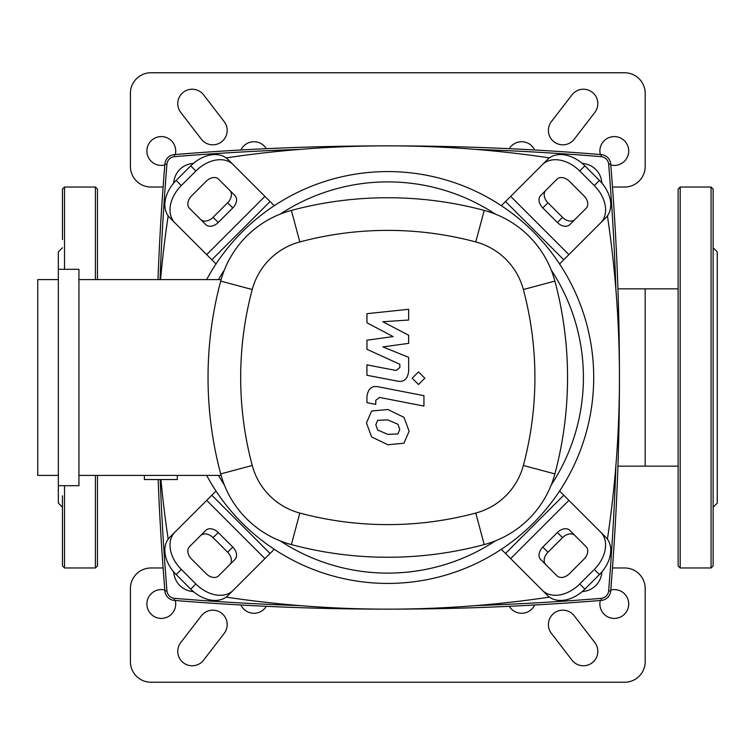 <?xml version="1.0" encoding="UTF-8"?>
<svg xmlns="http://www.w3.org/2000/svg" width="755" height="755" viewBox="0 0 755 755"><rect width="100%" height="100%" fill="white"/><g stroke="black" fill="none" stroke-linecap="round" stroke-linejoin="round"><path stroke-width="1.13" d="M266.279 606.322A14.411 14.411 0 0 1 240.921 605.01M534.663 605.01A14.411 14.411 0 0 1 509.304 606.322M600.319 154.511A14.411 14.411 0 0 1 614.296 136.589A14.411 14.411 0 0 1 628.707 151A14.411 14.411 0 0 1 610.776 164.977M610.776 590.023A14.411 14.411 0 0 1 628.707 604A14.411 14.411 0 0 1 614.296 618.411A14.411 14.411 0 0 1 600.319 600.489M175.273 600.489A14.411 14.411 0 0 1 161.296 618.411A14.411 14.411 0 0 1 146.885 604A14.411 14.411 0 0 1 164.807 590.023M164.807 164.977A14.411 14.411 0 0 1 146.885 151A14.411 14.411 0 0 1 161.296 136.589A14.411 14.411 0 0 1 175.273 154.511M240.921 149.99A14.411 14.411 0 0 1 266.279 148.678M509.304 148.678A14.411 14.411 0 0 1 534.663 149.99M163.099 187.032L151 187.032A20.593 20.593 0 0 1 130.407 166.44L130.407 93.346A20.593 20.593 0 0 1 151 72.754L624.593 72.754A20.593 20.593 0 0 1 645.185 93.346L645.185 166.44A20.593 20.593 0 0 1 624.593 187.032L612.484 187.032M612.484 567.968L624.593 567.968A20.593 20.593 0 0 1 645.185 588.56L645.185 661.654A20.593 20.593 0 0 1 624.593 682.246L151 682.246A20.593 20.593 0 0 1 130.407 661.654L130.407 588.56A20.593 20.593 0 0 1 151 567.968L163.099 567.968M180.756 642.571L201.349 615.806A14.411 14.411 0 0 1 221.564 613.164A14.411 14.411 0 0 1 224.197 633.379L203.605 660.144A14.411 14.411 0 0 1 183.389 662.786A14.411 14.411 0 0 1 180.756 642.571M574.244 615.806L594.836 642.571A14.411 14.411 0 0 1 592.194 662.786A14.411 14.411 0 0 1 571.988 660.144L551.395 633.379A14.411 14.411 0 0 1 554.028 613.164A14.411 14.411 0 0 1 574.244 615.806M201.349 139.194L180.756 112.429A14.411 14.411 0 0 1 183.389 92.214A14.411 14.411 0 0 1 203.605 94.856L224.197 121.621A14.411 14.411 0 0 1 221.564 141.836A14.411 14.411 0 0 1 201.349 139.194M594.836 112.429L574.244 139.194A14.411 14.411 0 0 1 554.028 141.836A14.411 14.411 0 0 1 551.395 121.621L571.988 94.856A14.411 14.411 0 0 1 592.194 92.214A14.411 14.411 0 0 1 594.836 112.429M617.939 288.854L678.132 288.854M645.185 288.854L645.185 466.146L678.132 466.146M158.144 479.529A2611.186 2611.186 0 0 0 164.892 590.986A10.296 10.296 0 0 0 174.311 600.404A2611.186 2611.186 0 0 0 387.768 609.143M387.825 609.143A2611.186 2611.186 0 0 0 601.282 600.404A10.296 10.296 0 0 0 610.701 590.986A2611.186 2611.186 0 0 0 619.44 377.528M387.768 145.857A2611.186 2611.186 0 0 0 174.311 154.596A10.296 10.296 0 0 0 164.892 164.014A2611.186 2611.186 0 0 0 157.984 279.586M619.44 377.472A2611.186 2611.186 0 0 0 610.701 164.014A10.296 10.296 0 0 0 601.282 154.596A2611.186 2611.186 0 0 0 387.825 145.857M475.622 149.386A2609.129 2609.129 0 0 1 601.112 156.644L601.282 154.596A10.296 10.296 0 0 1 610.701 164.014L608.653 164.184A2609.129 2609.129 0 0 1 615.91 289.675M582.039 163.269A1091.966 1091.966 0 0 1 584.965 163.797A20.593 20.593 0 0 1 601.499 180.332A1091.966 1091.966 0 0 1 602.028 183.257M173.565 183.257A1091.966 1091.966 0 0 1 174.094 180.332A20.593 20.593 0 0 1 190.628 163.797A1091.966 1091.966 0 0 1 193.554 163.269M226.151 157.88A1091.966 1091.966 0 0 1 549.442 157.88M193.554 591.731A1091.966 1091.966 0 0 1 190.628 591.203A20.593 20.593 0 0 1 174.094 574.668A1091.966 1091.966 0 0 1 173.565 571.743M168.176 539.145A1091.966 1091.966 0 0 1 160.928 479.529M160.551 279.586A1091.966 1091.966 0 0 1 168.176 215.855M602.028 571.743A1091.966 1091.966 0 0 1 601.499 574.668A20.593 20.593 0 0 1 584.965 591.203A1091.966 1091.966 0 0 1 582.039 591.731M549.442 597.12A1091.966 1091.966 0 0 1 226.151 597.12M607.416 215.855A1091.966 1091.966 0 0 1 607.416 539.145M584.965 163.797A20.593 20.593 0 0 1 601.499 180.332M601.499 574.668A20.593 20.593 0 0 1 584.965 591.203M593.704 377.5A205.907 205.907 0 0 1 206.653 475.414A205.907 205.907 0 0 0 593.704 377.5A205.907 205.907 0 0 0 206.653 279.586A205.907 205.907 0 0 1 593.704 377.5M229.765 564.646A10.296 7.276 45 0 0 227.632 552.216L213.08 537.664A10.296 7.276 45 0 0 200.651 535.531M218.223 532.511L232.785 547.073A10.296 7.276 -135 0 1 234.918 559.502L218.591 575.829A10.296 7.276 -135 0 1 206.162 573.696L191.6 559.134A10.296 7.276 -135 0 1 189.467 546.705L205.794 530.378A10.296 7.276 -135 0 1 218.223 532.511L213.08 537.664M574.942 535.531A10.296 7.276 -45 0 0 562.513 537.664L547.951 552.216A10.296 7.276 -45 0 0 545.827 564.646M542.807 547.073L557.369 532.511A10.296 7.276 135 0 1 569.798 530.378L586.125 546.705A10.296 7.276 135 0 1 583.992 559.134L569.43 573.696A10.296 7.276 135 0 1 557.001 575.829L540.674 559.502A10.296 7.276 135 0 1 542.807 547.073L547.951 552.216M545.827 190.354A10.296 7.276 -135 0 0 547.951 202.784L562.513 217.336A10.296 7.276 -135 0 0 574.942 219.469M557.369 222.489L542.807 207.927A10.296 7.276 45 0 1 540.674 195.498L557.001 179.171A10.296 7.276 45 0 1 569.43 181.304L583.992 195.866A10.296 7.276 45 0 1 586.125 208.295L569.798 224.622A10.296 7.276 45 0 1 557.369 222.489L562.513 217.336M233.153 590.382A30.889 21.838 -135 0 1 195.866 583.992L190.722 589.136A30.889 21.838 45 0 0 228.001 595.535L274.254 549.281M216.015 491.043L169.762 537.296A30.889 21.838 45 0 0 176.16 574.574L181.304 569.43A30.889 21.838 -135 0 1 174.905 532.143M190.722 589.136L176.16 574.574M195.866 583.992L181.304 569.43M600.678 532.143A30.889 21.838 135 0 1 594.289 569.43L599.432 574.574A30.889 21.838 -45 0 0 605.831 537.296L559.578 491.043M501.329 549.281L547.592 595.535A30.889 21.838 -45 0 0 584.87 589.136L579.727 583.992A30.889 21.838 135 0 1 542.439 590.382M599.432 574.574L584.87 589.136M594.289 569.43L579.727 583.992M542.439 164.618A30.889 21.838 45 0 1 579.727 171.007L584.87 165.864A30.889 21.838 -135 0 0 547.592 159.465L501.329 205.719M559.578 263.957L605.831 217.704A30.889 21.838 -135 0 0 599.432 180.426L594.289 185.57A30.889 21.838 45 0 1 600.678 222.857M584.87 165.864L599.432 180.426M579.727 171.007L594.289 185.57M200.651 219.469A10.296 7.276 135 0 0 213.08 217.336L227.632 202.784A10.296 7.276 135 0 0 229.765 190.354M232.785 207.927L218.223 222.489A10.296 7.276 -45 0 1 205.794 224.622L189.467 208.295A10.296 7.276 -45 0 1 191.6 195.866L206.162 181.304A10.296 7.276 -45 0 1 218.591 179.171L234.918 195.498A10.296 7.276 -45 0 1 232.785 207.927L227.632 202.784M274.254 205.719L228.001 159.465A30.889 21.838 135 0 0 190.722 165.864L195.866 171.007A30.889 21.838 -45 0 1 233.153 164.618M174.905 222.857A30.889 21.838 -45 0 1 181.304 185.57L176.16 180.426A30.889 21.838 135 0 0 169.762 217.704L216.015 263.957M176.16 180.426L190.722 165.864M181.304 185.57L195.866 171.007M218.45 279.586A195.611 195.611 0 0 1 224.386 269.979M280.275 214.09A195.611 195.611 0 0 1 495.318 214.09M551.207 269.979A195.611 195.611 0 0 1 551.207 485.021M177.312 475.414L177.312 479.529L144.365 479.529L144.365 475.414M58.343 485.701L78.935 485.701L78.935 269.299L58.343 269.299L58.343 503.104L62.457 507.218M78.935 475.414L221.111 475.414M58.343 279.586L37.75 279.586L37.75 475.414L58.343 475.414M221.111 279.586L78.935 279.586M495.318 540.91A195.611 195.611 0 0 1 280.275 540.91M224.386 485.021A195.611 195.611 0 0 1 218.45 475.414M220.705 473.913A99.868 99.868 0 0 0 291.383 544.591A373.272 373.272 0 0 0 484.21 544.591A99.868 99.868 0 0 0 554.887 473.913A373.272 373.272 0 0 0 554.887 281.086A99.868 99.868 0 0 0 484.21 210.409A373.272 373.272 0 0 0 291.383 210.409A99.868 99.868 0 0 0 220.705 281.086A373.272 373.272 0 0 0 220.705 473.913L252.236 465.476A340.637 340.637 0 0 1 252.236 289.524A67.233 67.233 0 0 1 299.82 241.94A340.637 340.637 0 0 1 475.773 241.94A67.233 67.233 0 0 1 523.357 289.524A340.637 340.637 0 0 1 523.357 465.476A67.233 67.233 0 0 1 475.773 513.06A340.637 340.637 0 0 1 299.82 513.06A67.233 67.233 0 0 1 252.236 465.476M397.923 433.927L399.763 429.406L397.923 424.253L387.834 419.893L377.67 420.318L375.83 424.754L377.67 429.991L387.834 434.37L397.923 433.927M404 417.355L387.834 409.493L371.592 411.05L366.468 422.942L371.592 436.89L387.834 444.77L404 443.194L409.125 431.228L404 417.355M423.933 395.667L378.868 386.909C371.932 385.333 367.959 388.617 366.949 396.752L366.949 402.67L375.754 404.387L375.754 400.386L379.51 397.432L423.933 406.067L423.933 395.667M412.202 378.208L418.506 384.512L424.82 378.208L418.506 371.904L412.202 378.208M366.949 322.781L393.119 336.579L366.949 340.212L366.949 349.31L399.848 364.278L399.848 367.515L396.101 370.478L366.921 364.873L366.921 375.273L396.79 381.001C403.727 382.549 407.691 379.246 408.672 371.111L408.644 357.323L382.87 346.913L408.644 343.355L408.644 335.229L382.87 321.743L408.644 320.026L408.644 309.295L366.949 313.684L366.949 322.781M711.068 187.032L680.189 187.032L678.132 189.09L678.132 565.91L680.189 567.968L711.068 567.968L713.135 565.91L713.135 189.09L711.068 187.032L711.068 567.968M713.135 247.782L717.25 251.896L717.25 503.104L713.135 507.218M97.461 475.414L97.461 565.91L95.404 567.968L64.515 567.968L62.457 565.91L62.457 501.584M95.404 279.586L95.404 187.032L64.515 187.032L64.515 269.299M62.457 495.856L62.457 565.91M62.457 247.782L58.343 251.896L58.343 269.299M62.457 239.58L62.457 189.09L64.515 187.032M97.461 501.584L97.461 495.856M95.404 187.032L97.461 189.09L97.461 279.586M174.311 600.404L174.48 598.356A8.239 8.239 0 0 1 166.94 590.816L164.892 590.986M601.282 600.404L601.112 598.356A2609.129 2609.129 0 0 1 475.622 605.614M299.971 605.614A2609.129 2609.129 0 0 1 174.48 598.356A8.239 8.239 0 0 1 166.94 590.816A2609.129 2609.129 0 0 1 160.202 479.529M160.041 279.586A2609.129 2609.129 0 0 1 166.94 164.184L164.892 164.014M610.701 590.986L608.653 590.816A8.239 8.239 0 0 1 601.112 598.356M166.94 164.184A8.239 8.239 0 0 1 174.48 156.644L174.311 154.596M615.91 465.325A2609.129 2609.129 0 0 1 608.653 590.816M174.48 156.644A2609.129 2609.129 0 0 1 299.971 149.386M601.112 156.644A8.239 8.239 0 0 1 608.653 164.184M232.785 547.073L227.632 552.216M557.369 532.511L562.513 537.664M542.807 207.927L547.951 202.784M270.064 553.472L211.825 495.233M206.681 500.376L264.92 558.615M563.768 495.233L505.52 553.472M510.673 558.615L568.911 500.376M505.52 201.528L563.768 259.767M568.911 254.624L510.673 196.385M218.223 222.489L213.08 217.336M264.92 196.385L206.681 254.624M211.825 259.767L270.064 201.528M291.383 544.591L299.82 513.06M252.236 289.524L220.705 281.086M484.21 544.591L475.773 513.06M299.82 241.94L291.383 210.409M554.887 473.913L523.357 465.476M475.773 241.94L484.21 210.409M554.887 281.086L523.357 289.524M680.189 187.032L680.189 567.968M95.404 475.414L95.404 567.968M64.515 485.701L64.515 567.968M645.185 466.146L617.939 466.146"/></g></svg>
